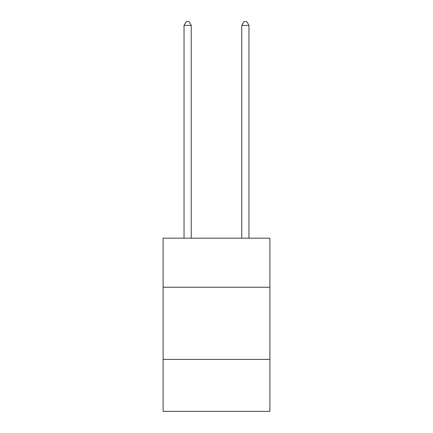 <?xml version="1.0" encoding="UTF-8"?>
<svg xmlns="http://www.w3.org/2000/svg" width="433" height="433" viewBox="0 0 433 433"><rect width="100%" height="100%" fill="white"/><g stroke="black" fill="none" stroke-linecap="round" stroke-linejoin="round"><path stroke-width="0.65" d="M163.106 287.241L269.894 287.241L269.894 238.177L163.106 238.177L163.106 411.35L269.894 411.35L269.894 359.395L163.106 359.395M269.894 359.395L269.894 287.241M191.245 238.177L191.245 25.401L184.03 25.401L184.03 238.177M184.03 25.401L186.195 21.65L189.08 21.65L191.245 25.401M248.97 238.177L248.97 25.401L241.755 25.401L241.755 238.177M241.755 25.401L243.92 21.65L246.805 21.65L248.97 25.401"/></g></svg>
